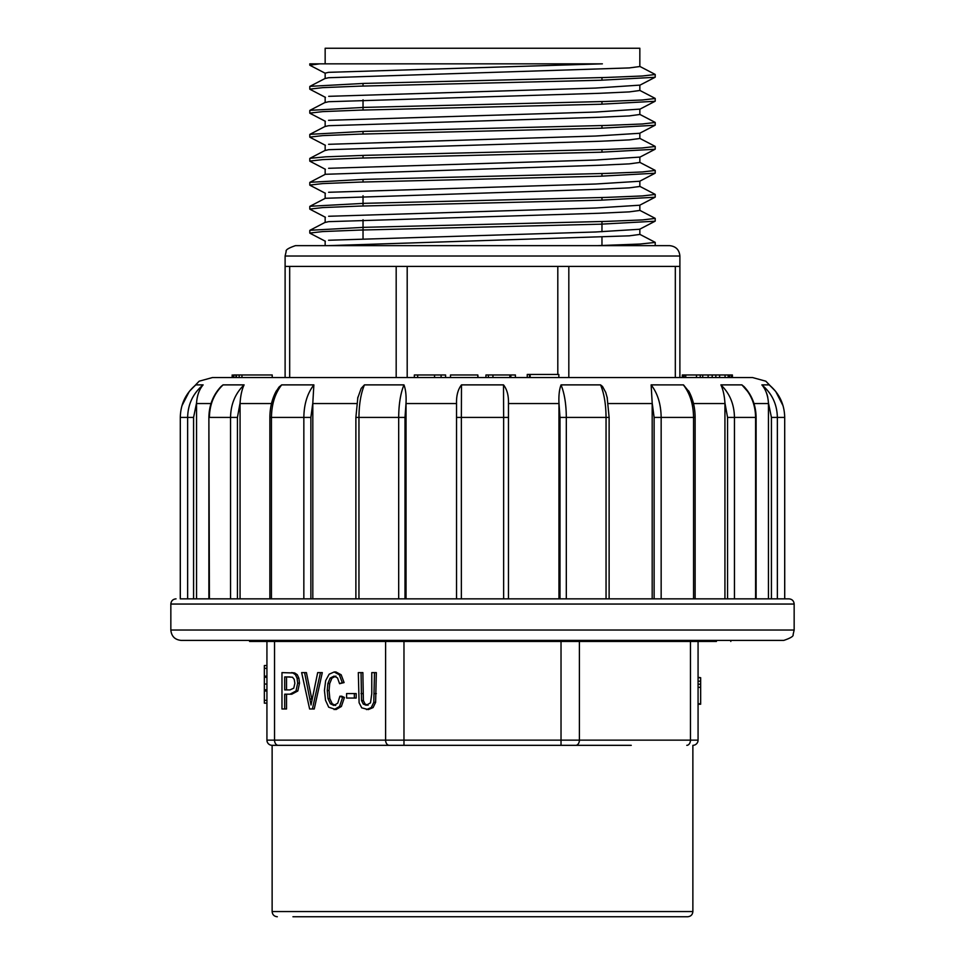 <?xml version="1.0" encoding="UTF-8"?>
<svg xmlns="http://www.w3.org/2000/svg" width="965" height="965" viewBox="0 0 965 965"><rect width="100%" height="100%" fill="white"/><g stroke="black" fill="none" stroke-linecap="round" stroke-linejoin="round"><path stroke-width="1.45" d="M181.951 405.734L189.261 391.501L199.164 381.199L212.397 377.568L752.603 377.568L765.836 381.199L775.739 391.501L783.049 405.734M195.75 384.914L195.823 384.878C185.738 393.358 180.576 404.202 180.298 417.411L180.298 598.855L788.972 598.855L784.702 598.855L784.702 417.411C784.424 404.202 779.262 393.358 769.177 384.878L761.88 384.878C765.715 389.39 767.899 395.409 768.442 402.924L771.421 417.411L768.442 402.924L768.442 598.855M756.114 598.855L756.114 417.411L734.449 417.411L734.449 598.855L755.595 598.855L755.595 417.411C755.354 404.202 750.794 393.358 741.904 384.878L720.891 384.878C729.697 393.358 734.22 404.202 734.449 417.411C734.22 404.202 729.697 393.358 720.891 384.878C723.05 389.39 724.401 395.409 724.932 402.924L727.55 417.411L724.932 402.924L724.932 598.855L654.125 598.855L654.125 417.411L652.183 402.924L652.183 598.855M560.002 598.855L560.002 417.411L558.964 402.924L558.964 598.855M503.633 598.855L503.633 417.411L508.471 417.411L508.471 402.924L508.471 598.855M456.529 403.551L456.529 417.411L456.529 402.924L456.529 403.551L406.036 403.551L406.036 402.924L404.998 417.411L404.998 598.855M406.036 598.855L406.036 403.551M312.817 598.855L312.817 402.924L310.875 417.411L310.875 598.855L312.817 598.855M275.713 392.104L279.018 387.062L281.671 384.878C275.037 393.358 271.635 404.202 271.454 417.411L269.874 417.411L269.874 598.855L240.068 598.855L240.068 402.924L237.45 417.411L237.45 598.855L230.551 598.855L230.551 417.411C230.78 404.202 235.303 393.358 244.109 384.878C241.95 389.365 240.611 395.385 240.068 402.924M196.558 598.855L196.558 402.924L193.579 417.411L193.579 598.855L196.558 598.855M170.841 630.024L794.159 630.024L793.097 634.596C793.773 636.128 790.673 638.07 783.773 640.41L181.227 640.41C174.918 639.795 171.456 636.333 170.841 630.024L170.841 604.054C171.143 600.893 172.88 599.156 176.028 598.855M771.421 598.855L771.421 417.411L784.702 417.411L784.726 598.855L777.356 598.855L777.356 417.411C777.09 404.202 771.928 393.358 761.88 384.878M558.964 402.924C558.639 395.409 559.338 389.39 561.051 384.878C564.465 393.358 566.226 404.202 566.31 417.411L609.12 417.411L609.12 598.855L606.044 598.855L606.044 417.411C605.948 404.202 604.114 393.358 600.544 384.878L602.522 386.47L605.743 392.417L607.347 398.243M403.949 384.878C400.535 393.358 398.774 404.202 398.69 417.411L398.69 598.855L358.956 598.855L358.956 417.411C359.052 404.202 360.886 393.358 364.456 384.878L403.949 384.878C405.674 389.365 406.362 395.385 406.036 402.924M221.142 386.422L223.012 384.89M208.886 598.855L208.886 417.411C209.091 405.216 213.156 394.914 221.045 386.519L221.009 386.555M195.823 384.878L203.12 384.878C199.297 389.365 197.113 395.385 196.558 402.924M237.45 417.411L209.405 417.411C209.646 404.202 214.206 393.358 223.096 384.878L244.109 384.878M281.671 384.878L313.866 384.878L312.817 402.924M357.653 398.243L361.2 388.364L364.456 384.878M456.529 402.924C456.373 395.409 458.025 389.39 461.487 384.878L503.513 384.878C506.975 389.365 508.627 395.385 508.471 402.924M561.051 384.878L600.544 384.878M652.183 402.924L651.134 384.878L683.497 384.902L689.263 392.067M747.67 391.488L741.904 384.878L744.329 386.905M766.91 394.058L767.73 397.025M756.114 417.411C755.909 405.216 751.844 394.914 743.955 386.519L743.991 386.555M203.12 384.878C193.072 393.358 187.91 404.202 187.644 417.411C187.91 404.202 193.072 393.358 203.12 384.878M303.842 598.855L303.842 417.411C304.023 404.202 307.353 393.358 313.866 384.878M461.487 384.878L461.367 417.411L503.633 417.411L503.513 384.878M456.529 598.855L456.529 417.411L461.367 417.411L461.367 598.855M693.546 598.855L693.546 417.411C693.365 404.202 689.963 393.358 683.329 384.878M651.134 384.878C657.648 393.358 660.977 404.202 661.158 417.411L661.158 598.855M233.434 377.568L233.434 374.975L239.163 374.975L239.163 377.568L239.163 374.975L272.214 374.975L272.214 377.568M236.425 374.975L236.425 377.568M233.868 374.975L233.868 377.568M235.955 374.975L235.955 377.568M241.95 374.975L241.95 377.568M445.155 374.975L414.347 374.975L414.347 377.568M477.82 377.568L477.82 374.975L450.498 374.975L450.498 377.568M477.82 374.975L478.097 377.568M491.945 374.975L515.419 374.975L515.419 377.568M488.374 377.568L488.374 374.975L485.95 374.975L485.95 377.568M488.374 374.975L492.946 374.975L492.946 377.568M509.858 374.975L509.858 377.568M510.847 374.975L510.847 377.568M682.303 377.568L682.303 374.975L683.522 374.975L683.522 377.568M683.522 374.975L685.741 374.975L685.741 377.568M685.741 374.975L700.264 374.975L700.264 377.568M700.264 374.975L702.713 374.975L702.713 377.568M702.713 374.975L725.065 374.975L725.065 377.568M696.489 374.975L696.489 377.568M725.065 374.975L728.177 374.975L728.177 377.568M728.177 374.975L732.411 374.975L732.411 377.568M530.159 377.568L530.159 374.456L527.252 374.456L527.252 377.568M530.159 374.456L558.844 374.456L558.844 377.568M274.543 641.448L274.543 740.143L266.931 740.143A5.199 5.199 0 0 0 272.13 745.33L333.745 745.33L272.13 745.33A5.199 5.199 0 0 1 266.931 740.143L266.931 641.448M631.255 745.33L561.027 745.33L631.255 745.33M278.209 745.33A5.199 3.667 90 0 1 274.543 740.143L403.973 740.143L403.973 745.33L333.745 745.33L561.027 745.33L561.027 641.448L403.973 641.448L403.973 740.143L690.457 740.143L690.457 641.448M716.44 641.448L305.049 641.448L385.602 641.448L385.602 740.143A5.199 3.667 90 0 0 389.281 745.33M249.561 640.41L249.561 641.448L305.049 641.448M698.069 641.448L698.069 740.143A5.199 5.199 0 0 1 692.87 745.33L692.87 911.551C692.568 914.711 690.831 916.436 687.683 916.75L292.938 916.75M361.043 672.617L361.537 700.578L363.25 704.04L366.218 705.258L370.5 702.846L371.778 693.594L371.778 672.617L376.338 672.617L375.626 702.327L373.093 707.574L368.292 709.589L361.73 707.84L359.101 702.737L358.317 672.617L362.876 672.617L363.371 700.578L365.084 704.04L368.051 705.258M356.181 693.57L356.181 698.057L346.592 698.057L346.592 693.57L356.181 693.57M341.731 696.223L344.457 697.442L341.369 706.489L335.941 709.589L328.691 707.2L325.519 700.264L324.433 690.518L325.663 680.615L329.149 674.197L334.143 671.99L339.33 674.776L342.261 682.581L344.095 682.581L339.584 683.702L337.509 677.925L334.083 676.115L330.127 678.118L327.883 683.522L327.244 690.494L328.004 698.6L330.38 703.762L333.878 705.475L337.75 703.147L339.897 696.223L341.731 696.223M334.143 671.99L335.977 671.99L341.164 674.776L344.095 682.581M335.917 676.115L331.96 678.118L329.716 683.522L329.077 690.494L329.837 698.6L332.213 703.762L335.711 705.475M304.59 672.617L311.019 704.981L317.678 672.617L322.298 672.617L314.24 708.973L309.62 708.973L301.647 672.617L306.424 672.617L311.948 699.89M286.533 694.197L286.533 708.973L281.973 708.973L281.973 672.617L292.865 672.967L295.399 674.668L297.051 678.178L297.678 683.136L296.002 690.976L289.97 694.197L286.533 694.197M291.563 672.617L294.699 672.967L297.232 674.668L298.885 678.178L299.512 683.136L297.835 690.976L291.804 694.197L284.699 694.197L284.699 708.973M289.983 694.197L291.816 694.197M292.865 672.967L294.699 672.967M289.958 676.911L284.699 676.911L284.699 689.903L290.007 689.903L293.758 688.166L294.868 683.28L294.216 679.372L292.491 677.225L286.533 676.911L286.533 689.903M320.464 672.617L312.407 708.973M342.261 682.581L339.584 683.702M339.897 696.223L342.611 697.442L339.535 706.489L334.095 709.589M342.611 697.442L344.457 697.442M354.348 693.57L354.348 698.057M374.492 672.617L373.793 702.327L371.26 707.574L366.459 709.589M698.069 704.221L700.662 704.221L700.662 677.707L698.069 677.707M700.662 684.221L698.069 684.221M700.662 687.309L698.069 687.309M700.662 703.775L698.069 703.775M700.662 677.707L698.069 677.37M264.338 677.08L264.338 689.782L266.931 689.782M266.931 665.548L264.338 665.548L264.338 677.261L266.931 677.261M264.338 703.147L266.931 703.147L264.338 703.147L264.338 689.782M264.338 691L266.931 691M264.338 676.139L266.931 676.139M295.507 245.641L669.493 245.641C675.814 246.256 679.276 249.718 679.891 256.027L679.891 266.412L285.109 266.412L285.109 377.568L285.109 256.027L286.171 251.455C285.495 249.911 288.607 247.969 295.507 245.641M363.033 83.436L363.033 86.042M363.033 99.805L363.033 110.034M363.033 131.409L363.033 134.026M363.033 155.401L363.033 158.007M363.033 179.394L363.033 181.999M363.033 195.75L363.033 205.979M363.033 219.743L363.033 238.343M679.891 377.568L679.891 266.412M325.193 78.515L328.57 77.719L629.301 67.924L639.831 66.525L639.843 48.25L325.157 48.25L325.157 63.835L602.365 63.835L309.789 63.835L319.789 63.835L309.922 65.138M328.546 245.641L629.289 235.834L639.843 234.435L639.843 229.055M325.181 222.445L328.631 221.648L599.289 213.253L629.397 211.842L639.747 210.454M655.054 221.214L639.638 229.26L595.682 231.986L328.57 240.261M325.446 198.283L599.41 189.261L629.24 187.861L639.795 186.462M639.602 205.243L595.622 208.006L328.631 216.269M325.35 174.291L599.434 165.268L629.361 163.869L639.747 162.47M639.566 181.263L595.622 184.013L328.619 192.276M325.253 150.48L328.595 149.684L599.301 141.288L629.349 139.889L639.795 138.49M639.819 157.09L595.586 160.033L328.619 168.296M325.157 121.108L325.157 126.487L328.582 125.703L599.349 117.296L629.289 115.897L639.807 114.497M639.554 133.291L595.586 136.041L328.607 144.304M325.302 102.507L328.667 101.711L599.374 93.303L629.337 91.916L639.699 90.505M639.843 114.497L639.843 109.117L595.694 112.049L328.57 120.323M602.365 63.835L328.546 72.339L325.205 73.135M639.711 85.125L595.586 88.068L328.703 96.331M597.974 245.641L640.241 244.024L655.175 242.432M310.115 230.273L364.408 227.318L605.851 221.407L642.413 219.923L655.03 218.452M310.006 206.281L364.505 203.326L605.923 197.415L642.388 195.931L655.211 194.46L655.211 197.065M310.03 182.301L364.589 179.345L605.791 173.435L642.413 171.951L655.114 170.467M310.03 158.32L325.603 156.837L364.408 155.353L605.972 149.442L642.244 147.959L655.187 146.487M310.006 134.328L364.312 131.373L605.936 125.45L642.413 123.978L655.066 122.495M310.079 110.336L364.444 107.38L605.731 101.47L642.388 99.986L655.175 98.514M325.35 78.334L309.946 86.355L364.336 83.4L605.827 77.477L642.328 76.006L655.151 74.522M654.97 77.296L600.532 80.252L359.318 86.162L322.756 87.646L309.813 89.13M654.982 101.289L600.519 104.244L359.245 110.155L322.708 111.626L309.861 113.11M654.97 125.269L600.387 128.236L359.064 134.147L322.684 135.619L309.849 137.102M639.626 157.295L655.054 149.261L600.58 152.217L359.052 158.127L322.624 159.611L309.886 161.083M654.873 173.242L600.58 176.197L359.185 182.12L322.636 183.591L309.898 185.075M639.614 205.28L655.054 197.234L600.664 200.189L359.185 206.1L322.756 207.584L309.813 209.067M654.97 221.214L600.628 224.182L359.173 230.092L322.6 231.576L309.946 233.047M654.222 245.641L653.148 245.641M768.442 403.551L753.979 403.551M724.932 403.551L693.497 403.551M652.183 403.551L608.215 403.551M558.964 403.551L508.471 403.551M356.785 403.551L312.817 403.551M271.503 403.551L240.068 403.551M211.021 403.551L196.558 403.551M794.159 630.024L794.159 604.054L170.841 604.054M187.644 598.855L187.644 417.411L180.298 417.411L180.274 598.855M187.644 417.411L193.579 417.411M208.886 417.411L209.405 598.855M310.875 417.411L271.454 417.411L271.454 598.855M404.998 417.411L355.88 417.411L357.87 397.17M560.002 417.411L566.31 417.411L566.31 598.855M695.126 598.855L695.126 417.411L654.125 417.411M727.55 598.855L727.55 417.411L734.449 417.411M417.664 374.975L417.664 377.568M434.54 374.975L434.54 377.568M441.089 374.975L441.089 377.568M708.129 374.975L708.129 377.568M712.194 374.975L712.194 377.568M684.149 374.975L684.149 377.568L684.113 374.975M719.625 374.975L719.625 377.568M729.612 374.975L729.612 377.568M731.349 374.975L731.349 377.568L731.337 374.975M272.13 745.33L272.13 911.551L692.87 911.551M579.398 641.448L579.398 740.143A5.199 3.667 90 0 1 575.719 745.33M686.791 745.33A5.199 3.667 90 0 0 690.457 740.143L698.069 740.143A5.199 5.199 0 0 1 692.87 745.33M296.002 690.976L297.835 690.976M297.678 683.136L299.512 683.136M297.051 678.178L298.885 678.178M295.399 674.668L297.232 674.668M309.934 699.034L311.779 699.034M330.38 703.762L332.213 703.762M328.004 698.6L329.837 698.6M327.244 690.494L329.077 690.494M327.883 683.522L329.716 683.522M330.127 678.118L331.96 678.118M339.33 674.776L341.164 674.776M339.535 706.489L341.369 706.489M363.25 704.04L365.084 704.04M361.537 700.578L363.371 700.578M361.043 693.594L362.876 693.594M371.26 707.574L373.093 707.574M373.793 702.327L375.626 702.327M374.492 693.618L376.338 693.618M700.662 681.181L698.069 681.181M264.338 700.337L266.931 700.337M264.338 668.335L266.931 668.335M264.338 684.052L266.931 684.052M675.319 377.568L675.319 266.412M568.819 377.568L568.819 266.412M557.806 374.456L557.806 266.412M407.194 377.568L407.194 266.412M396.181 377.568L396.181 266.412M289.681 377.568L289.681 266.412M679.891 256.027L285.109 256.027M794.159 604.054C793.857 600.893 792.12 599.156 788.972 598.855M195.702 384.963L190.298 390.234M269.874 417.411C269.947 407.447 272.13 398.569 276.412 390.801M355.88 598.855L355.88 417.411M607.13 397.17L609.12 417.411M688.576 390.801C692.87 398.569 695.053 407.447 695.126 417.411M769.298 384.963L774.702 390.234M232.167 374.975L232.167 377.568M445.601 374.975L445.601 377.568M715.837 374.975L715.837 377.568M529.459 374.456L529.459 377.568M730.807 640.41L730.807 641.448M272.13 911.551C272.432 914.711 274.169 916.436 277.317 916.75M601.967 77.598L601.967 80.216M601.967 101.59L601.967 104.196M601.967 125.571L601.967 128.188M601.967 149.563L601.967 152.18M601.967 173.555L601.967 176.161M601.967 197.535L601.967 200.153M601.967 221.528L601.967 231.757M601.967 237.137L601.967 245.641M325.157 217.065L325.157 222.445M325.157 193.072L325.157 198.368M639.843 205.159L639.843 210.454M325.157 169.092L325.157 174.376M639.843 181.167L639.843 186.462M325.157 145.1L325.157 150.48M639.843 157.09L639.843 162.47M639.843 133.194L639.843 138.49M325.157 97.127L325.157 102.507M325.157 73.135L325.157 78.515M639.843 85.125L639.843 90.505M325.157 241.045L325.157 245.641M655.054 242.275L639.638 234.242M309.946 230.285L325.386 222.227M655.054 218.283L639.626 210.249M309.946 206.293L325.35 198.271M655.054 194.303L639.614 186.257M309.946 182.301L325.422 174.243M655.054 170.31L639.602 162.265M309.946 158.32L325.362 150.287M655.054 146.318L639.638 138.297M309.946 134.328L325.362 126.294M655.054 122.338L639.614 114.292M309.946 110.336L325.422 102.278M655.054 98.346L639.614 90.3M655.054 74.365L639.674 66.344M309.789 63.835L309.789 65.138M309.789 86.512L309.789 89.13M309.789 110.505L309.789 113.11M309.789 134.497L309.789 137.102M309.789 158.477L309.789 161.083M309.789 182.469L309.789 185.075M309.789 206.45L309.789 209.067M309.789 230.442L309.789 233.047M655.211 74.522L655.211 77.128M655.211 98.514L655.211 101.12M655.211 122.495L655.211 125.112M655.211 146.487L655.211 149.093M655.211 170.467L655.211 173.085M655.211 218.452L655.211 221.057M655.211 242.432L655.211 245.05M325.338 73.316L309.946 65.294M639.602 85.342L655.054 77.296M325.446 97.368L309.946 89.287M639.602 109.335L655.054 101.277M325.35 121.301L309.946 113.279M639.638 133.303L655.054 125.269M325.374 145.305L309.946 137.259M325.386 169.297L309.946 161.252M639.614 181.287L655.054 173.242M325.386 193.29L309.946 185.244M325.398 217.27L309.946 209.224M325.338 241.238L309.946 233.216"/></g></svg>
